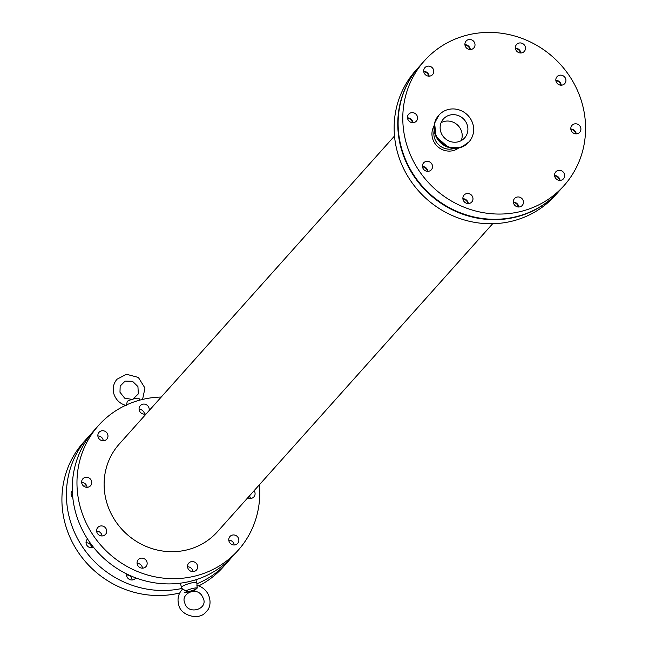 <?xml version="1.0" encoding="UTF-8"?>
<svg xmlns="http://www.w3.org/2000/svg" width="649" height="649" viewBox="0 0 649 649"><rect width="100%" height="100%" fill="white"/><g stroke="black" fill="none" stroke-linecap="round" stroke-linejoin="round"><path stroke-width="0.97" d="M182.507 589.195L181.582 587.394A7.966 1.395 -17.1 0 1 181.566 587.353A7.966 1.395 -17.1 0 1 181.752 586.891A7.966 1.395 -17.1 0 1 189.849 583.362A7.966 1.395 -17.1 0 1 196.801 582.672A7.966 1.395 -17.1 0 1 196.809 582.713L197.036 585.301C211.939 589.714 212.539 606.864 206.236 611.585C199.649 621.19 180.39 615.641 178.726 604.763C177.193 599.189 178.224 594.249 181.801 589.933L182.799 588.911L185.679 590.963A6.985 1.225 -17.1 0 1 192.315 588.562A6.985 1.225 -17.1 0 1 197.288 588.026C193.053 590.898 189.184 591.88 185.679 590.963M196.898 585.374L197.288 588.026M191.228 591.409A6.985 1.225 -17.1 0 1 190.165 591.726M184.308 592.496C189.573 592.002 193.451 591.028 195.917 589.56M126.336 405.438L127.318 401.252A6.985 1.225 -17.1 0 1 133.954 398.851A6.985 1.225 -17.1 0 1 138.927 398.316L139.924 400.092M519.906 206.844A5.176 4.9 -138.2 0 1 514.543 198.521A5.176 4.9 -138.2 0 1 521.666 198.318A5.176 4.9 -138.2 0 1 519.906 206.844M518.77 206.999A5.176 4.9 41.8 0 0 513.375 202.18M513.432 202.577A5.176 4.9 -138.2 0 1 518.364 206.99M577.35 133.694A5.176 4.9 -138.2 0 1 571.988 125.371A5.176 4.9 -138.2 0 1 579.119 125.168A5.176 4.9 -138.2 0 1 577.35 133.694M576.215 133.848A5.176 4.9 41.8 0 0 570.82 129.029M570.877 129.419A5.176 4.9 -138.2 0 1 575.817 133.832M428.989 171.19A5.176 4.9 -138.2 0 1 423.627 162.867A5.176 4.9 -138.2 0 1 430.749 162.664A5.176 4.9 -138.2 0 1 428.989 171.19M427.845 171.344A5.176 4.9 41.8 0 0 422.458 166.525M422.507 166.923A5.176 4.9 -138.2 0 1 427.448 171.336M521.934 52.829A5.176 4.9 -138.2 0 1 516.572 44.505A5.176 4.9 -138.2 0 1 523.702 44.302A5.176 4.9 -138.2 0 1 521.934 52.829M520.798 52.983A5.176 4.9 41.8 0 0 515.403 48.164M515.46 48.561A5.176 4.9 -138.2 0 1 520.401 52.967M471.466 49.381A5.176 4.9 -138.2 0 1 466.104 41.057A5.176 4.9 -138.2 0 1 473.226 40.855A5.176 4.9 -138.2 0 1 471.466 49.381M470.322 49.527A5.176 4.9 41.8 0 0 464.927 44.708M464.984 45.105A5.176 4.9 -138.2 0 1 469.925 49.519M469.43 203.397A5.176 4.9 -138.2 0 1 464.067 195.073A5.176 4.9 -138.2 0 1 471.198 194.87A5.176 4.9 -138.2 0 1 469.43 203.397M468.294 203.551A5.176 4.9 41.8 0 0 462.899 198.732M462.956 199.121A5.176 4.9 -138.2 0 1 467.897 203.535M561.125 180.227A5.176 4.9 -138.2 0 1 555.763 171.896A5.176 4.9 -138.2 0 1 562.894 171.701A5.176 4.9 -138.2 0 1 561.125 180.227M559.99 180.373A5.176 4.9 41.8 0 0 554.595 175.555M554.652 175.952A5.176 4.9 -138.2 0 1 559.592 180.365M414.013 122.531A5.176 4.9 -138.2 0 1 408.659 114.208A5.176 4.9 -138.2 0 1 415.782 114.005A5.176 4.9 -138.2 0 1 414.013 122.531M412.878 122.685A5.176 4.9 41.8 0 0 407.483 117.867M407.54 118.256A5.176 4.9 -138.2 0 1 412.48 122.669M562.383 85.035A5.176 4.9 -138.2 0 1 557.02 76.712A5.176 4.9 -138.2 0 1 564.143 76.509A5.176 4.9 -138.2 0 1 562.383 85.035M561.247 85.189A5.176 4.9 41.8 0 0 555.852 80.362M555.909 80.76A5.176 4.9 -138.2 0 1 560.841 85.173M430.238 76.006A5.176 4.9 -138.2 0 1 424.876 67.683A5.176 4.9 -138.2 0 1 432.007 67.48A5.176 4.9 -138.2 0 1 430.238 76.006M429.103 76.152A5.176 4.9 41.8 0 0 423.708 71.333M423.765 71.731A5.176 4.9 -138.2 0 1 428.705 76.144M194.083 571.461A5.176 4.9 -138.2 0 1 188.721 563.137A5.176 4.9 -138.2 0 1 195.852 562.934A5.176 4.9 -138.2 0 1 194.083 571.461M192.948 571.615A5.176 4.9 41.8 0 0 187.553 566.788M254.108 490.685A5.176 4.9 -138.2 0 1 247.756 497.791M250.392 498.456A5.176 4.9 41.8 0 0 249.435 495.917M103.167 535.806A5.176 4.9 -138.2 0 1 97.804 527.483A5.176 4.9 -138.2 0 1 104.927 527.28A5.176 4.9 -138.2 0 1 103.167 535.806M102.031 535.952A5.176 4.9 41.8 0 0 96.636 531.133M93.513 547.294A5.176 4.9 -138.2 0 1 87.534 539.003M91.663 547.764A5.176 4.9 41.8 0 0 86.066 542.759M146.276 413.786A5.176 4.9 -138.2 0 1 140.281 405.666A5.176 4.9 -138.2 0 1 149.019 410.72M144.5 414.143A5.176 4.9 41.8 0 0 139.113 409.324M143.616 568.013A5.176 4.9 -138.2 0 1 138.253 559.689A5.176 4.9 -138.2 0 1 145.376 559.487A5.176 4.9 -138.2 0 1 143.616 568.013M142.472 568.159A5.176 4.9 41.8 0 0 137.077 563.34M135.811 577.902A5.176 4.9 -138.2 0 1 126.563 573.894M132.104 579.971A5.176 4.9 41.8 0 0 126.506 574.965M235.311 544.836A5.176 4.9 -138.2 0 1 229.949 536.512A5.176 4.9 -138.2 0 1 237.072 536.309A5.176 4.9 -138.2 0 1 235.311 544.836M234.167 544.99A5.176 4.9 41.8 0 0 228.773 540.171M88.199 487.148A5.176 4.9 -138.2 0 1 82.837 478.824A5.176 4.9 -138.2 0 1 89.96 478.621A5.176 4.9 -138.2 0 1 88.199 487.148M87.055 487.294A5.176 4.9 41.8 0 0 81.66 482.475M72.81 497.678A5.176 4.9 -138.2 0 1 72.331 490.579M72.51 494.222A5.176 4.9 41.8 0 0 71.098 494.1M104.424 440.622A5.176 4.9 -138.2 0 1 99.062 432.291A5.176 4.9 -138.2 0 1 106.185 432.096A5.176 4.9 -138.2 0 1 104.424 440.622M103.28 440.768A5.176 4.9 41.8 0 0 97.885 435.95M461.22 140.622A14.221 13.451 41.8 0 0 457.277 124.803A14.221 13.451 41.8 0 0 441.117 122.653M440.76 131.796A14.221 13.451 41.8 0 0 451.266 141.79A14.221 13.451 41.8 0 0 464.627 137.921A14.221 13.451 41.8 0 0 462.98 118.418A14.221 13.451 41.8 0 0 443.421 118.962A14.221 13.451 41.8 0 0 440.76 131.796M435.268 133.183A20.119 19.024 41.8 0 0 450.114 147.323A20.119 19.024 41.8 0 0 469.024 141.847A20.119 19.024 41.8 0 0 466.696 114.256A20.119 19.024 41.8 0 0 439.024 115.035A20.119 19.024 41.8 0 0 435.268 133.183M406.899 145.303A93.634 88.524 41.8 0 0 476.009 211.103A93.634 88.524 41.8 0 0 564.005 185.63A93.634 88.524 41.8 0 0 553.167 57.234A93.634 88.524 41.8 0 0 424.365 60.852A93.634 88.524 41.8 0 0 406.899 145.303M394.503 136.006L119.286 443.997A65.825 62.231 41.8 0 0 107.004 503.364A65.825 62.231 41.8 0 0 155.59 549.622A65.825 62.231 41.8 0 0 217.447 531.709L492.664 223.727M91.022 434.059A93.634 88.524 41.8 0 0 87.988 437.28L83.494 442.31A93.634 88.524 41.8 0 0 66.028 526.761A93.634 88.524 41.8 0 0 179.7 592.983M198.87 585.836A93.634 88.524 41.8 0 0 223.126 567.088L227.629 562.058A93.634 88.524 41.8 0 0 230.484 558.684M87.988 437.28A93.634 88.524 41.8 0 0 70.522 521.723A93.634 88.524 41.8 0 0 182.118 588.432M196.939 583.784A93.634 88.524 41.8 0 0 227.629 562.058M248.981 498.286A93.634 88.524 41.8 0 0 248.843 496.582M85.27 483.838A75.308 71.195 41.8 0 0 84.841 486.831M161.236 397.05A93.634 88.524 41.8 0 0 98.543 425.468L93.878 430.693A93.634 88.524 41.8 0 0 76.404 515.144A93.634 88.524 41.8 0 0 145.514 580.952A93.634 88.524 41.8 0 0 233.51 555.471L238.183 550.247A93.634 88.524 41.8 0 0 259.397 484.771M98.543 425.468A93.634 88.524 41.8 0 0 81.076 509.911A93.634 88.524 41.8 0 0 150.187 575.72A93.634 88.524 41.8 0 0 238.183 550.247M419.522 66.271A93.634 88.524 41.8 0 0 419.351 66.466L415.717 70.53A93.634 88.524 41.8 0 0 398.251 154.981A93.634 88.524 41.8 0 0 467.361 220.79A93.634 88.524 41.8 0 0 555.349 195.308L558.984 191.244A93.634 88.524 41.8 0 0 559.162 191.049M419.351 66.466A93.634 88.524 41.8 0 0 401.877 150.917A93.634 88.524 41.8 0 0 470.996 216.725A93.634 88.524 41.8 0 0 558.984 191.244M424.365 60.852L419.692 66.076A93.634 88.524 41.8 0 0 402.226 150.527A93.634 88.524 41.8 0 0 471.336 216.336A93.634 88.524 41.8 0 0 559.333 190.855L564.005 185.63M434.165 130.587A15.178 14.351 41.8 0 0 434.506 138.026A15.178 14.351 41.8 0 0 454.122 148.418M434.051 126.06A16.777 15.86 41.8 0 0 437.751 146.658A16.777 15.86 41.8 0 0 458.632 148.021M438.821 115.262A20.119 19.024 41.8 0 0 438.627 115.481A20.119 19.024 41.8 0 0 434.871 133.629A20.119 19.024 41.8 0 0 449.725 147.769A20.119 19.024 41.8 0 0 468.635 142.293A20.119 19.024 41.8 0 0 468.829 142.066M196.801 582.672L195.893 579.735M181.566 587.353L180.284 583.183M184.787 602.953C187.886 615.958 209.684 608.892 202.739 597.267C197.758 585.43 180.13 593.551 184.787 602.953M126.198 405.511C120.097 403.848 116.001 400.027 113.924 394.057C112.391 388.483 113.413 383.543 116.99 379.227L126.45 374.262L138.359 377.434L144.97 388.07L142.569 399.427M133.061 399.094L138.31 393.886L137.937 386.561L132.534 381.312L125.135 381.101L120.17 386.05L119.984 392.247L124.665 398.17L131.998 399.403M469.024 141.847L461.747 147.088L448.386 147.412L435.998 136.566L434.603 122.961L439.024 115.035"/></g></svg>
